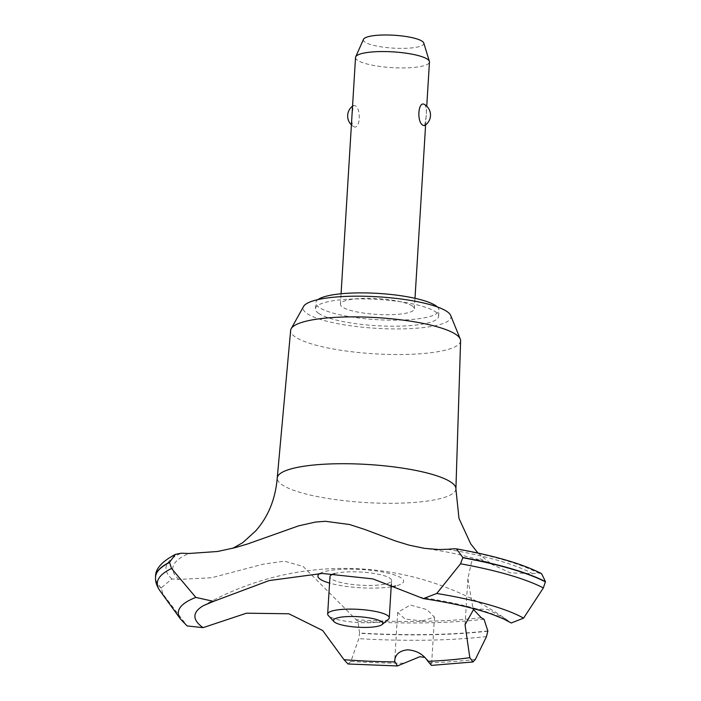 <?xml version="1.0" encoding="UTF-8"?>
<svg xmlns="http://www.w3.org/2000/svg" width="701" height="701" viewBox="0 0 701 701"><rect width="100%" height="100%" fill="white"/><g stroke="black" fill="none" stroke-linecap="round" stroke-linejoin="round"><path stroke-width="0.53" stroke-dasharray="3.5 2.63" d="M318.859 313.505A61.723 13.153 3.5 0 1 315.424 308.79A61.723 13.153 3.5 0 1 367.122 298.976A61.723 13.153 3.5 0 1 435.198 311.612A61.723 13.153 3.5 0 1 438.642 316.326A61.723 13.153 3.5 0 1 386.934 326.14A61.723 13.153 3.5 0 1 318.859 313.505M437.249 306.898A61.723 13.153 3.5 0 1 439.01 310.306A61.723 13.153 3.5 0 1 387.303 320.12A61.723 13.153 3.5 0 1 319.227 307.485A61.723 13.153 3.5 0 1 315.792 302.771A61.723 13.153 3.5 0 1 317.947 299.607M460.601 340.791A85.136 18.138 3.5 0 1 389.546 354.443A85.136 18.138 3.5 0 1 295.384 337.015A85.136 18.138 3.5 0 1 290.643 330.399M450.673 315.459A74.069 15.781 3.5 0 1 392.621 328.918A74.069 15.781 3.5 0 1 307.231 313.697A74.069 15.781 3.5 0 1 303.577 306.46M455.904 488.965A89.5 19.067 3.5 0 1 396.03 503.257A89.5 19.067 3.5 0 1 282.231 484.882A89.5 19.067 3.5 0 1 277.237 478.038M541.575 573.637L538.035 572.997A194.431 41.42 -176.5 0 0 532.646 573.655L510.144 572.848L479.16 558.373L471.642 561.72L467.856 578.772L473.131 609.125M487.843 631.18A204.929 43.655 3.5 0 1 427.54 634.791A204.929 43.655 3.5 0 1 359.578 633.275L357.983 621.279A194.431 41.42 -176.5 0 0 356.152 619.719L303.104 566.443L284.378 561.159L263.252 564.156L211.781 577.712L178.93 579.42A194.431 41.42 -176.5 0 0 171.876 578.965L161.177 587.911L162.982 594.133L187.149 625.94M487.861 630.944A204.929 43.655 3.5 0 1 427.557 634.554A204.929 43.655 3.5 0 1 359.595 633.029M348.055 663.996L350.894 661.393L358.789 638.655L359.578 633.275M422.037 620.937L434.48 617.143L427.032 609.66L410.322 604.998L397.669 612.402L405.082 619.009L422.037 620.937M431.422 665.398L430.712 662.804L424.815 657.415M412.302 305.969A37.03 7.886 -176.5 0 0 371.451 298.389A37.03 7.886 -176.5 0 0 340.432 304.278A37.03 7.886 -176.5 0 0 342.5 307.108A37.03 7.886 -176.5 0 0 383.342 314.688A37.03 7.886 -176.5 0 0 414.361 308.799A37.03 7.886 -176.5 0 0 412.302 305.969M355.53 57.482A37.03 7.886 -176.5 0 0 357.589 60.312A37.03 7.886 -176.5 0 0 398.44 67.892A37.03 7.886 -176.5 0 0 429.459 62.003M353.541 126.522C360.218 130.842 361.628 107.831 354.82 105.667L353.558 105.474L352.121 113.518C351.367 120.213 351.841 124.55 353.541 126.522L353.619 126.574A12.346 12.346 0 0 1 351.403 124.866M423.772 43.015A30.292 6.458 3.5 0 1 399.64 48.369A30.292 6.458 3.5 0 1 365.046 42.148A30.292 6.458 3.5 0 1 363.486 39.326M388.45 619.211A30.862 6.572 3.5 0 1 360.06 622.611A30.862 6.572 3.5 0 1 329.391 616.416A30.862 6.572 3.5 0 1 328.322 615.531M424.622 104.537C426.313 106.508 426.786 110.846 426.042 117.54L424.604 125.584M334.622 573.602A30.862 6.572 3.5 0 1 364.17 572.27A30.862 6.572 3.5 0 1 389.844 578.15A30.862 6.572 3.5 0 1 391.561 580.507A30.862 6.572 3.5 0 1 365.712 585.414A30.862 6.572 3.5 0 1 331.669 579.096A30.862 6.572 3.5 0 1 329.952 576.739M473.999 608.766L487.931 609.537L505.482 618.781A283.931 283.931 0 0 0 203.614 605.55A163.263 34.778 3.5 0 1 216.083 600.336M418.795 597.033A163.263 34.778 3.5 0 1 510.731 622.637L511.239 622.987M505.482 618.781L510.731 622.637M319.858 573.506A42.919 9.139 3.5 0 1 346.627 569.151A42.919 9.139 3.5 0 1 395.049 575.127A42.919 9.139 3.5 0 1 395.609 585.983M391.176 586.851A42.919 9.139 3.5 0 1 374.886 588.095A42.919 9.139 3.5 0 1 329.566 583.083M161.177 587.911A204.929 43.655 3.5 0 1 155.552 576.941M161.169 588.157A204.929 43.655 3.5 0 1 155.534 577.177M447.632 549.277A188.262 40.106 3.5 0 1 532.646 573.655M178.93 579.42A188.262 40.106 3.5 0 1 188.919 553.492M403.452 663.242A180.034 38.353 3.5 0 1 350.894 661.393M486.494 636.569A202.791 43.199 3.5 0 1 426.48 640.188A202.791 43.199 3.5 0 1 358.789 638.655M475.392 659.369A180.034 38.353 3.5 0 1 430.712 662.804M484.005 619.228A195.044 41.552 3.5 0 1 357.983 621.279M481.193 617.677A188.262 40.106 3.5 0 1 356.152 619.719M171.876 578.965A195.044 41.552 3.5 0 1 181.182 553.212M162.982 594.133A202.791 43.199 3.5 0 1 159.907 590.689M184.941 623.662A180.034 38.353 3.5 0 1 180.621 619.211M454.195 548.769A195.044 41.552 3.5 0 1 538.035 572.997M315.424 308.79L315.792 302.771M233.267 548.138L235.054 547.674M478.038 553.107L491.559 564.209C490.753 562.938 459.505 552.931 424.438 548.34M434.48 617.143L431.536 665.24M340.432 304.278L341.072 293.78M391.561 580.507L391.324 584.389M353.558 105.465A12.346 12.346 0 0 0 352.55 106.158M414.361 308.799L415.001 298.302M425.612 124.901L426.751 106.193M397.669 612.402L394.681 661.183M467.856 578.772L465.043 624.749M438.642 316.326L439.01 310.306"/><path stroke-width="1.05" d="M317.947 299.607A61.723 13.153 3.5 0 1 375.245 293.246A61.723 13.153 3.5 0 1 435.566 305.592A61.723 13.153 3.5 0 1 437.249 306.898M232.679 548.375L242.748 542.662L255.672 530.937C268.273 516.707 275.458 499.068 277.237 478.038A89.5 19.067 3.5 0 1 277.245 477.924L290.643 330.399A85.136 18.138 3.5 0 1 291.187 328.699A85.136 18.138 3.5 0 1 366.237 317.106A85.136 18.138 3.5 0 1 455.843 334.403A85.136 18.138 3.5 0 1 460.268 339.039A85.136 18.138 3.5 0 1 460.601 340.791L455.913 488.851A89.5 19.067 3.5 0 1 455.904 488.965L458.989 518.442L470.739 543.915L478.038 553.107M291.187 328.699L303.577 306.46A74.069 15.781 3.5 0 1 368.866 296.374A74.069 15.781 3.5 0 1 446.826 311.419A74.069 15.781 3.5 0 1 450.673 315.459L460.268 339.039M277.245 477.924A89.5 19.067 3.5 0 1 352.48 463.825A89.5 19.067 3.5 0 1 450.918 482.13A89.5 19.067 3.5 0 1 455.913 488.851M325.413 521.29L349.641 524.541L364.757 529.448L395.382 540.953L409.218 545.176L424.438 548.34L438.537 549.531L447.632 549.277A617.239 131.49 -176.5 0 0 454.195 548.769L456.43 548.865L462.87 557.514L460.522 563.788L436.758 593.475L423.378 598.601L372.897 578.895L322.223 573.453L269.088 580.586L213.586 601.362L195.816 597.41A180.034 38.353 3.5 0 0 180.621 619.211L159.907 590.689A202.791 43.199 3.5 0 1 171.552 568.493L169.554 562.298L175.381 554.377L181.182 553.212A617.239 131.49 -176.5 0 0 188.919 553.492L217.547 551.494L235.054 547.674L247.628 543.958L298.547 525.873L315.494 522.061L325.413 521.29M424.815 657.415L419.855 656.714L397.423 665.95L394.681 661.183M180.621 619.211L187.149 625.94L203.071 627.649L246.472 613.191L288.865 613.778L322.705 630.532L344.016 659.694A163.263 34.778 3.5 0 0 394.654 661.884C394.786 654.787 399.097 650.765 407.588 649.818C416.613 650.475 423.395 654.322 427.934 661.341L431.422 665.398L472.982 661.963L469.81 657.652L465.052 624.749L473.999 608.766M423.343 125.383C416.534 123.218 417.936 100.217 424.622 104.537L424.543 104.484A12.346 12.346 0 0 1 424.604 125.584L423.343 125.383M426.751 106.193L429.459 62.003A37.03 7.886 -176.5 0 0 429.38 61.373A37.03 7.886 -176.5 0 0 427.391 59.173A37.03 7.886 -176.5 0 0 388.003 51.637A37.03 7.886 -176.5 0 0 355.679 56.86A37.03 7.886 -176.5 0 0 355.53 57.482L341.072 293.78M355.679 56.86L363.486 39.326A30.292 6.458 3.5 0 1 389.922 35.05A30.292 6.458 3.5 0 1 422.142 41.219A30.292 6.458 3.5 0 1 423.772 43.015L429.38 61.373M381.37 621.585A24.693 5.258 -176.5 0 0 351.499 616.494A24.693 5.258 -176.5 0 0 333.983 621.638A24.693 5.258 -176.5 0 0 334.841 622.339A24.693 5.258 -176.5 0 0 359.376 627.299A24.693 5.258 -176.5 0 0 382.089 624.573A24.693 5.258 -176.5 0 0 381.37 621.585M333.983 621.638L328.322 615.531A30.862 6.572 3.5 0 1 327.665 614.058A30.862 6.572 3.5 0 1 353.523 609.151A30.862 6.572 3.5 0 1 387.557 615.469A30.862 6.572 3.5 0 1 389.274 617.826A30.862 6.572 3.5 0 1 388.45 619.211L382.089 624.573M327.665 614.058L329.952 576.739A30.862 6.572 3.5 0 1 334.622 573.602M473.131 609.125L481.193 617.677A194.431 41.42 -176.5 0 0 484.005 619.228L487.861 630.944L486.494 636.569L475.392 659.361L472.982 661.963M344.016 659.694L348.055 663.996L397.423 665.95M203.071 627.649A163.263 34.778 3.5 0 1 203.614 605.55L213.586 601.362M469.81 657.652A163.263 34.778 3.5 0 1 427.934 661.341M395.609 585.983A42.919 9.139 3.5 0 1 391.176 586.851M329.566 583.083A42.919 9.139 3.5 0 1 319.858 573.506M423.378 598.601C451.549 602.878 474.411 608.091 491.971 614.251L503.344 618.799L511.239 622.987L523.577 618.142L543.345 587.929M460.522 563.788A202.791 43.199 3.5 0 1 543.336 587.929L545.466 581.655L541.575 573.637C522.227 563.77 493.855 555.507 456.43 548.865M155.552 576.941A204.929 43.655 3.5 0 1 155.561 576.818A204.929 43.655 3.5 0 1 155.569 576.695A204.929 43.655 3.5 0 1 169.554 562.298M159.907 590.689C156.691 586.036 155.236 581.532 155.534 577.177A204.929 43.655 3.5 0 1 155.543 577.054A204.929 43.655 3.5 0 1 169.546 562.535M195.824 597.41L171.552 568.493M462.862 557.759A204.929 43.655 3.5 0 1 545.448 581.891M462.87 557.514A204.929 43.655 3.5 0 1 545.466 581.655M436.758 593.484A180.034 38.353 3.5 0 1 523.577 618.142M391.324 584.389L389.274 617.826M352.55 106.158A12.346 12.346 0 0 0 351.403 124.866M415.001 298.302L425.612 124.901M155.569 576.695C155.254 568.967 161.861 561.519 175.381 554.377"/></g></svg>
